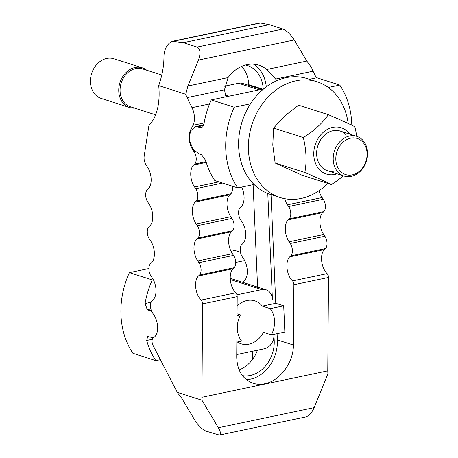 <?xml version="1.0" encoding="UTF-8"?>
<svg xmlns="http://www.w3.org/2000/svg" width="458" height="458" viewBox="0 0 458 458"><rect width="100%" height="100%" fill="white"/><g stroke="black" fill="none" stroke-linecap="round" stroke-linejoin="round"><path stroke-width="0.69" d="M242.408 375.646A30.554 24.612 107.7 0 0 250.314 375.468A30.554 24.612 107.7 0 0 274.21 340.597L273.958 334.815A12.223 9.847 -72.3 0 1 264.398 348.767L236.734 354.572M225.949 96.833L224.472 89.802L228.073 77.602A34.373 27.692 -72.3 0 1 246.982 64.641A34.373 27.692 -72.3 0 1 258.896 65.179A34.373 27.692 -72.3 0 1 266.665 69.502L277.05 80.585M284.653 198.669A13.889 7.483 -101.9 0 0 287.458 204.812L288.637 206.529A7.809 4.208 78.1 0 1 289.175 218.861L288.116 219.869A13.889 7.483 -101.9 0 0 289.072 241.79L290.252 243.507A7.809 4.208 78.1 0 1 290.79 255.839L289.731 256.846A13.889 7.483 -101.9 0 0 287.046 268.445A13.889 7.483 -101.9 0 0 292.479 280.897A3.469 1.872 78.1 0 1 293.876 284.727L293.395 345.063C293.572 362.49 279.935 380.93 264.793 383.741C260.682 384.588 256.761 384.422 253.034 383.249C242.563 379.247 237.124 370.482 236.717 356.959L237.198 296.624A3.469 1.872 -101.9 0 0 235.801 292.794A13.889 7.483 78.1 0 1 230.374 280.342A13.889 7.483 78.1 0 1 233.053 268.743L234.112 267.735A7.809 4.208 -101.9 0 0 233.574 255.404L232.401 253.686A13.889 7.483 78.1 0 1 231.439 231.765L232.498 230.758A7.809 4.208 -101.9 0 0 231.96 218.426L230.786 216.708A13.889 7.483 78.1 0 1 229.824 194.787L230.884 193.78A7.809 4.208 -101.9 0 0 232.223 186.154M246.347 379.676A34.373 27.692 107.7 0 0 250.474 379.167A34.373 27.692 107.7 0 0 277.359 339.939L277.084 333.682M242.792 282.363A7.809 4.208 78.1 0 1 243.416 281.578L244.469 280.571A13.889 7.483 -101.9 0 0 243.513 258.65L242.339 256.932A7.809 4.208 78.1 0 1 241.801 244.601L242.855 243.593A13.889 7.483 -101.9 0 0 241.898 221.672L240.725 219.954A7.809 4.208 78.1 0 1 240.187 207.623L241.24 206.615A13.889 7.483 -101.9 0 0 241.664 187.087M252.295 359.759L252.707 351.217M257.465 350.221A30.554 24.612 -72.3 0 1 239.305 369.812L239.116 369.898M241.561 66.404A30.554 24.612 -72.3 0 1 248.74 84.684L248.774 85.388M253.108 184.683L257.631 288.265M158.714 85.606C161.966 76.165 163.706 67.194 163.924 58.687L164.01 54.794C164.903 47.867 167.685 43.373 172.351 41.312L183.372 42.686L197.089 47.065C200.375 48.88 200.833 53.214 198.446 60.072L187.906 86.03L185.753 94.245L158.714 85.606A48.605 26.186 78.1 0 1 149.863 124.267A6.944 3.738 78.1 0 0 148.65 127.118L144.173 156.144A7.809 4.208 78.1 0 0 146.182 165.161L147.356 166.884A13.889 7.483 78.1 0 1 148.318 188.805L147.258 189.812A7.809 4.208 78.1 0 0 147.797 202.138L148.976 203.862A13.889 7.483 78.1 0 1 149.932 225.783L148.873 226.79A7.809 4.208 78.1 0 0 149.411 239.116L150.59 240.839A13.889 7.483 78.1 0 1 151.546 262.76L150.487 263.768A7.809 4.208 78.1 0 0 151.026 276.094L152.205 277.817A13.889 7.483 78.1 0 1 153.161 299.738L152.102 300.746A7.809 4.208 78.1 0 0 152.64 313.072L153.819 314.795A13.889 7.483 78.1 0 1 153.567 337.569A5.21 2.805 78.1 0 0 153.041 345.372L176.742 391.355A10.414 5.611 78.1 0 1 177.2 392.329L201.944 400.235L218.363 427.743C220.756 431.968 221.088 434.407 219.365 435.06L206.129 431.15C202.241 429.467 198.48 425.825 194.856 420.226L181.746 398.265L177.2 392.329M266.27 86.854A34.373 27.692 107.7 0 0 253.497 64.166M237.124 306.093A22.568 18.183 -72.3 0 1 247.039 300.505A22.568 18.183 -72.3 0 1 254.86 300.86A22.568 18.183 -72.3 0 1 262.308 306.121L275.762 303.299L271.016 194.61M263.224 89.007A30.554 24.612 107.7 0 0 247.349 65.5A30.554 24.612 107.7 0 0 245.482 65.002M236.935 294.82L261.816 289.599A12.223 9.847 -72.3 0 1 266.052 289.794A12.223 9.847 -72.3 0 1 272.407 299.32L267.787 193.488M201.944 400.235L202.562 303.894L237.198 296.624M201.818 397.292L327.762 370.854L328.506 277.462A3.469 1.872 -101.9 0 0 327.115 273.632A13.889 7.483 78.1 0 1 321.682 261.175A13.889 7.483 78.1 0 1 324.367 249.576L325.426 248.568A7.809 4.208 -101.9 0 0 324.888 236.236L323.709 234.519A13.889 7.483 78.1 0 1 322.753 212.598L323.812 211.59A7.809 4.208 -101.9 0 0 323.274 199.259L322.094 197.541A13.889 7.483 78.1 0 1 319.089 190.648M185.753 94.245A15.624 8.416 78.1 0 0 187.116 97.64L192.005 107.653A13.889 7.483 78.1 0 1 193.001 125.309L190.568 130.015A13.889 7.483 78.1 0 0 192.921 150.018L194.095 151.741A7.809 4.208 78.1 0 1 194.633 164.073L193.579 165.075A13.889 7.483 78.1 0 0 194.536 186.996L195.709 188.719A7.809 4.208 78.1 0 1 196.247 201.051L195.194 202.052A13.889 7.483 78.1 0 0 196.15 223.973L197.324 225.697A7.809 4.208 78.1 0 1 197.862 238.028L196.808 239.03A13.889 7.483 78.1 0 0 197.764 260.951L198.938 262.674A7.809 4.208 78.1 0 1 199.476 275.006L198.423 276.008A13.889 7.483 78.1 0 0 195.738 287.613A13.889 7.483 78.1 0 0 201.165 300.064A3.469 1.872 78.1 0 1 202.562 303.894M316.318 77.866L313.06 71.208A15.624 8.416 78.1 0 1 311.698 67.807L306.831 61.069L294.236 39.966C290.607 34.367 286.851 30.732 282.958 29.043L269.247 24.663L259.921 22.934L172.351 41.312M219.365 435.06L305.675 416.946C309.03 415.95 311.852 412.847 314.154 407.637L327.894 373.797L327.762 370.854M183.372 42.686L269.247 24.663M261.341 89.402L242.746 83.465A12.223 9.847 107.7 0 0 238.509 83.27L224.466 86.218M205.665 160.455A76.377 61.532 107.7 0 0 214.813 180.589L237.736 187.912A76.377 61.532 -72.3 0 1 234.21 107.235L211.287 99.907A76.377 61.532 107.7 0 0 204.05 123.477L201.268 127.828L197.444 126.843L195.085 126.717L190.345 131.131L189.337 139.988L192.898 148.913L198.617 153.733L201.554 154.672L205.665 160.455M309.413 79.314L316.85 77.751L339.773 85.073A76.377 61.532 -72.3 0 1 351.79 125.229M211.287 99.907L263.636 88.921M234.21 107.235L250.532 103.806M328.34 87.478L339.773 85.073M237.736 187.912L254.053 184.488M262.308 306.121L270.243 308.658A22.568 18.183 -72.3 0 1 271.388 334.878L263.453 332.342A22.568 18.183 -72.3 0 1 248.946 344.204A22.568 18.183 -72.3 0 1 241.126 343.849A22.568 18.183 -72.3 0 1 237.353 342.017M236.832 342.126L241.618 341.124A22.568 18.183 -72.3 0 1 240.473 314.904L237.061 313.816M271.388 334.878L284.842 332.05L283.697 305.83L275.762 303.299M237.044 315.625L240.473 314.904M270.243 308.658L283.697 305.83M160.403 359.667L155.834 360.629A76.377 61.532 -72.3 0 1 146.686 340.494L147.636 336.533L153.281 337.741M151.701 311.383L147.281 309.7L145.072 303.517A76.377 61.532 -72.3 0 1 152.308 279.947L129.391 272.625A76.377 61.532 107.7 0 0 132.912 353.301L155.834 360.629M231.021 251.293L234.948 250.469L240.456 252.226M244.652 260.568L235.71 262.445M153.344 279.729L152.308 279.947M148.89 268.531L129.391 272.625M348.16 123.494A60.754 48.949 107.7 0 0 317.039 81.747L307.244 78.621A60.754 48.949 107.7 0 0 286.187 77.665A60.754 48.949 107.7 0 0 239.259 134.251A60.754 48.949 107.7 0 0 270.26 194.369L280.056 197.495A60.754 48.949 107.7 0 0 301.118 198.451A60.754 48.949 107.7 0 0 327.802 183.418M317.039 81.747A60.754 48.949 107.7 0 0 295.983 80.797A60.754 48.949 107.7 0 0 249.055 137.383A60.754 48.949 107.7 0 0 280.056 197.495M334.695 171.063A20.833 16.78 -72.3 0 1 316.638 154.495A20.833 16.78 -72.3 0 1 332.932 130.719A20.833 16.78 -72.3 0 1 346.225 134.967M343.368 175.815A50.071 24.171 149.2 0 1 331.346 184.551A50.071 2.805 -157.9 0 0 304.822 172.489A50.071 26.976 -101.9 0 0 303.293 137.555A50.071 24.171 -30.8 0 0 328.294 114.677A50.071 2.805 22.1 0 1 354.818 126.74A50.071 26.976 78.1 0 1 356.696 136.335M349.757 134.12A24.303 19.58 107.7 0 0 326.903 129.66A24.303 19.58 107.7 0 0 313.776 155.096A24.303 19.58 107.7 0 0 337.082 173.805M331.346 184.551L301.65 175.065L275.126 163.002L272.785 145.031L273.598 128.068L284.527 116.126L298.599 105.191L328.294 114.677M304.822 172.489L275.126 163.002M303.293 137.555L273.598 128.068M351.269 176.359A20.833 16.78 107.7 0 0 367.356 156.957A20.833 16.78 107.7 0 0 356.725 136.341A20.833 16.78 107.7 0 0 349.506 136.015A20.833 16.78 107.7 0 0 333.418 155.417A20.833 16.78 107.7 0 0 344.044 176.027A20.833 16.78 107.7 0 0 351.269 176.359M352.248 174.876A18.95 15.269 107.7 0 0 367.07 153.247A18.95 15.269 107.7 0 0 350.645 138.173A18.95 15.269 107.7 0 0 335.823 159.802A18.95 15.269 107.7 0 0 352.248 174.876M161.771 75.038L142.524 68.889A19.889 16.024 107.7 0 0 135.631 68.58A19.889 16.024 107.7 0 0 120.271 87.106A19.889 16.024 107.7 0 0 130.416 106.783L155.611 114.832M146.743 70.24A20.833 16.78 107.7 0 0 142.283 67.824A20.833 16.78 107.7 0 0 135.058 67.498A20.833 16.78 107.7 0 0 118.971 86.9A20.833 16.78 107.7 0 0 129.603 107.51A20.833 16.78 107.7 0 0 134.635 108.134M142.283 67.824L113.956 58.773A20.833 16.78 107.7 0 0 106.731 58.447A20.833 16.78 107.7 0 0 90.644 77.849A20.833 16.78 107.7 0 0 101.275 98.459L129.603 107.51M277.359 339.939L293.395 345.063M293.876 284.727L328.506 277.462M201.165 300.064L235.801 292.794M198.423 276.008L233.053 268.743M199.476 275.006L234.112 267.735M198.938 262.674L233.574 255.404M197.764 260.951L232.401 253.686M196.808 239.03L231.439 231.765M197.862 238.028L232.498 230.758M197.324 225.697L231.96 218.426M196.15 223.973L230.786 216.708M195.194 202.052L229.824 194.787M196.247 201.051L230.884 193.78M195.709 188.719L222.594 183.074M194.536 186.996L218.878 181.889M193.579 165.075L206.237 162.418M194.633 164.073L206.014 161.68M194.095 151.741L195.131 151.524M192.921 150.018L193.614 149.875M190.568 130.015L190.992 129.923M193.001 125.309L204.136 122.973M192.005 107.653L209.546 103.972M187.116 97.64L224.472 89.802M187.906 86.03L228.073 77.602M273.151 340.26L274.21 340.597M248.74 84.684L262.652 89.127M266.665 69.502L306.831 61.069M198.446 60.072L294.236 39.966M275.705 79.045L313.06 71.208M287.458 204.812L322.094 197.541M288.637 206.529L323.274 199.259M289.175 218.861L323.812 211.59M288.116 219.869L322.753 212.598M289.072 241.79L323.709 234.519M290.252 243.507L324.888 236.236M290.79 255.839L325.426 248.568M289.731 256.846L324.367 249.576M292.479 280.897L327.115 273.632M218.363 427.743L314.154 407.637M197.089 47.065L282.958 29.043M173.508 41.266L260.745 22.952M228.92 96.209L225.491 95.109M259.148 89.865L238.509 83.27M197.444 126.843L203.444 125.584M200.381 127.782L202.127 127.416M230.294 279.529L261.816 289.599M152.302 339.315L146.686 340.494M150.882 308.944L147.281 309.7M151.117 302.251L145.072 303.517M151.312 310.41L150.218 310.639M203.696 124.908L195.085 126.717M266.052 289.794L230.225 278.344M356.725 136.341L340.151 131.051M344.044 176.027L327.476 170.731"/></g></svg>
